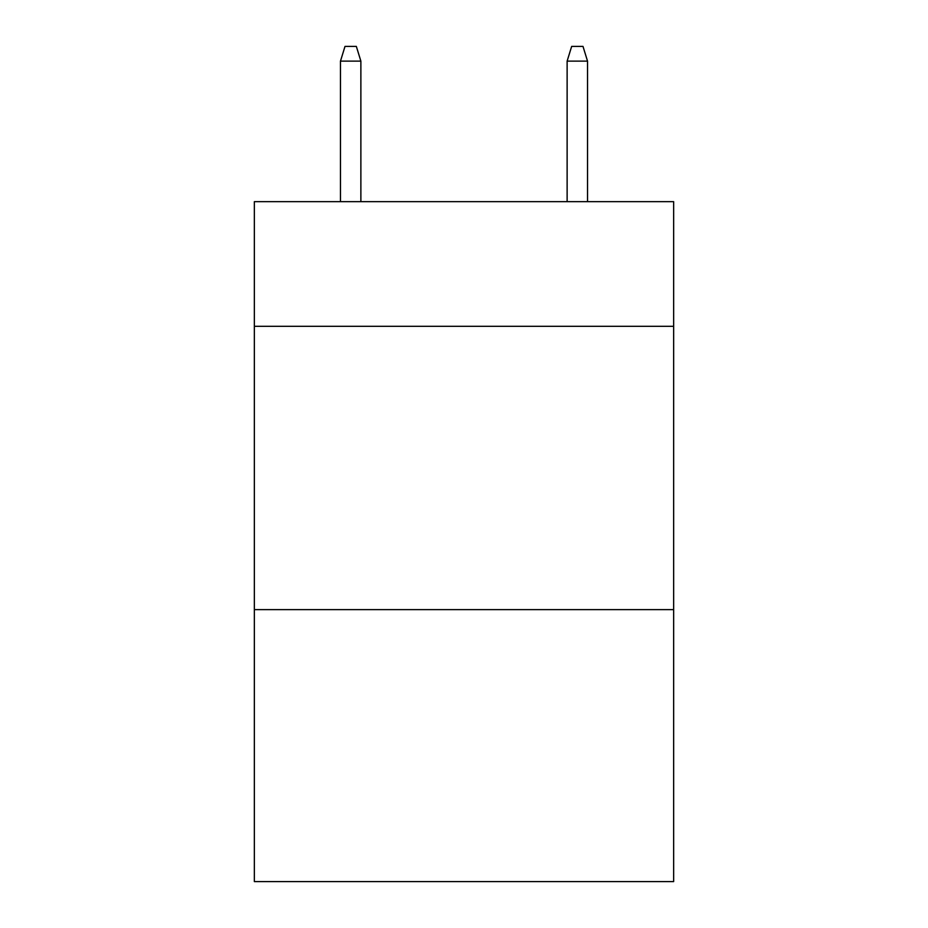 <?xml version="1.0" encoding="UTF-8"?>
<svg xmlns="http://www.w3.org/2000/svg" width="928" height="928" viewBox="0 0 928 928"><rect width="100%" height="100%" fill="white"/><g stroke="black" fill="none" stroke-linecap="round" stroke-linejoin="round"><path stroke-width="1.39" d="M673.647 326.308L673.647 201.654L254.353 201.654L254.353 326.308L673.647 326.308L673.647 881.6L254.353 881.6L254.353 326.308M673.647 609.626L254.353 609.626M360.876 201.654L360.876 61.132L340.472 61.132L340.472 201.654M340.472 61.132L345.007 46.4L356.34 46.4L360.876 61.132M567.124 61.132L571.66 46.4L582.993 46.4L587.528 61.132L567.124 61.132L567.124 201.654M587.528 61.132L587.528 201.654"/></g></svg>
